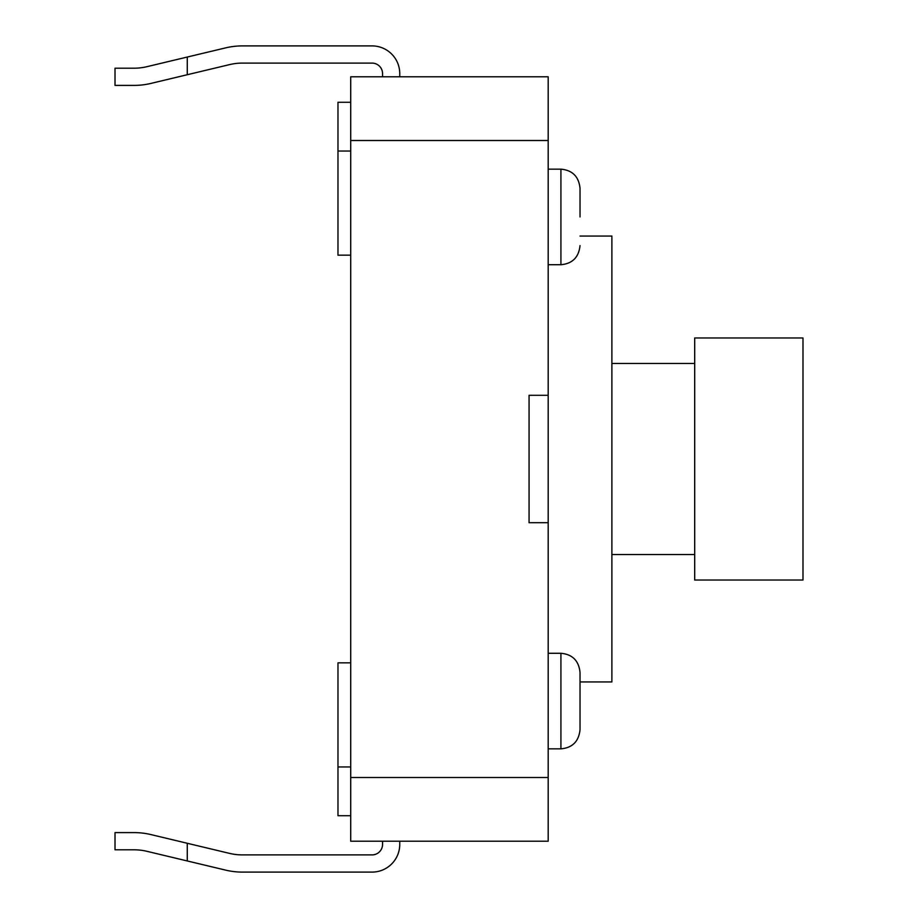 <?xml version="1.0" encoding="UTF-8"?>
<svg xmlns="http://www.w3.org/2000/svg" width="918" height="918" viewBox="0 0 918 918"><rect width="100%" height="100%" fill="white"/><g stroke="black" fill="none" stroke-linecap="round" stroke-linejoin="round"><path stroke-width="1.38" d="M529.066 395.302L529.066 522.698L529.066 395.302L548.184 395.302L548.184 76.791L350.71 76.791L350.71 140.5L548.184 140.5M350.71 140.5L350.71 777.5L548.184 777.5L548.184 522.698L529.066 522.698M548.184 777.5L548.184 841.209L350.71 841.209L350.71 777.5M350.71 102.277L337.973 102.277L337.973 255.158L350.71 255.158M337.973 151.045L350.71 151.045M350.71 815.723L337.973 815.723L337.973 662.842L350.71 662.842M337.973 766.955L350.71 766.955M580.027 216.935L580.027 188.27L580.027 216.935M580.027 701.065L580.027 729.73C578.788 741.446 572.419 747.814 560.921 748.836L560.921 653.283C572.419 654.316 578.788 660.685 580.027 672.401L580.027 701.065M548.184 522.698L548.184 395.302M802.986 580.027L802.986 337.973L694.696 337.973L694.696 580.027L802.986 580.027M611.881 363.448L694.696 363.448M611.881 554.552L694.696 554.552M580.027 681.948L611.881 681.948L611.881 236.052L580.027 236.052M399.755 76.791L399.755 73.612L399.755 76.791M242.421 45.9L372.054 45.9L242.421 45.9A72.304 72.304 0 0 0 225.61 47.885L146.937 66.681A56.778 55.906 -90 0 1 134.131 68.196L115.014 68.196L115.014 85.397L134.131 85.397A74.496 73.36 90 0 0 150.931 83.412A74.496 73.36 90 0 1 134.131 85.397M229.603 64.604A55.103 55.103 0 0 1 242.421 63.101A55.103 55.103 0 0 0 229.603 64.604L150.931 83.412M372.054 63.101A10.511 10.511 0 0 1 382.554 73.612A10.511 10.511 0 0 0 372.054 63.101L242.421 63.101M382.554 841.209L382.554 844.388A10.511 10.511 0 0 1 372.054 854.899L242.421 854.899A55.103 55.103 0 0 1 229.603 853.396L187.272 843.275L187.272 860.958L146.937 851.319A56.778 55.906 90 0 0 134.131 849.804L115.014 849.804L115.014 832.603L134.131 832.603A74.496 73.36 -90 0 1 150.931 834.588A74.496 73.36 -90 0 0 134.131 832.603M399.755 844.388L399.755 841.209L399.755 844.388A27.712 27.712 0 0 1 372.054 872.1L242.421 872.1A72.304 72.304 0 0 1 225.61 870.115L187.272 860.958M187.272 57.042L187.272 74.725M382.554 76.791L382.554 73.612M382.554 844.388A10.511 10.511 0 0 1 372.054 854.899M372.054 872.1L242.421 872.1M372.054 45.9A27.712 27.712 0 0 1 399.755 73.612M187.272 843.275L150.931 834.588M548.184 169.164L560.921 169.164L560.921 264.717C572.419 263.684 578.788 257.315 580.027 245.599M548.184 264.717L560.921 264.717M548.184 748.836L560.921 748.836M548.184 653.283L560.921 653.283M560.921 169.164C572.419 170.186 578.788 176.554 580.027 188.27"/></g></svg>
